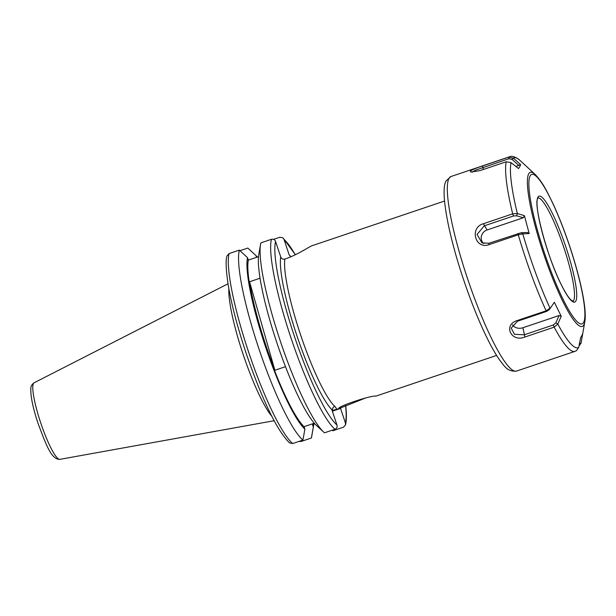 <?xml version="1.0" encoding="UTF-8"?>
<svg xmlns="http://www.w3.org/2000/svg" width="616" height="616" viewBox="0 0 616 616"><rect width="100%" height="100%" fill="white"/><g stroke="black" fill="none" stroke-linecap="round" stroke-linejoin="round"><path stroke-width="0.92" d="M365.096 398.167L339.385 408.447C334.981 407.322 371.633 394.979 375.929 396.119L496.596 355.44M339.978 408.239A3.257 3.103 -167.2 0 0 340.086 408.554L332.116 410.502L336.983 425.032A100.285 16.547 -108.6 0 1 294.356 336.167A100.285 16.547 -108.6 0 1 275.56 241.464L280.711 256.857C281.504 258.751 282.883 259.49 284.846 259.09C298.029 254.731 310.156 246 312.204 245.676M284.846 259.09A81.466 13.444 71.4 0 0 301.078 336.313A81.466 13.444 71.4 0 0 334.788 406.352C336.29 408.169 336.806 409.209 336.336 409.471L339.608 408.377M271.895 416.324A72.796 12.012 -108.6 0 1 242.974 353.9A72.796 12.012 -108.6 0 1 228.852 288.665M290.829 256.81L289.15 254.801L283.999 239.408L282.983 237.876L279.887 237.237L273.589 239.355M336.983 425.032C337.468 427.003 336.806 428.413 335.004 429.26L324.455 432.817A103.542 17.086 -108.6 0 1 323.87 432.293L316.308 425.302A94.171 15.539 -108.6 0 1 276.684 342.211A94.171 15.539 -108.6 0 1 258.774 254.547L260.537 244.483A103.542 17.086 -108.6 0 1 260.899 242.858L271.448 239.301C273.396 238.877 274.767 239.601 275.56 241.464M323.87 432.293A103.542 17.086 -108.6 0 1 280.241 340.879A103.542 17.086 -108.6 0 1 260.537 244.483M256.541 257.357L255.94 255.571A94.171 15.539 -108.6 0 1 257.411 257.065M247.801 248.055A103.542 17.086 -108.6 0 1 248.387 248.579L255.255 254.932L247.801 248.055L239.978 250.689M255.94 255.571L255.255 254.932M332.355 411.203L340.086 408.554A84.723 13.983 -108.6 0 0 340.171 408.162M340.563 408.439L345.422 422.976L345.491 424.971L343.451 427.196L332.902 430.753L332.278 430.184M345.553 405.659L345.853 406.945C346.669 414.714 346.546 420.72 345.491 424.971M292.669 443.535A103.542 17.086 -108.6 0 1 248.456 351.59A103.542 17.086 -108.6 0 1 229.114 253.569L227.065 255.802C225.495 259.921 225.91 269.854 228.32 285.608C231.678 305.12 237.591 327.596 246.061 353.014C259.96 393.593 275.845 429.76 289.574 442.896L292.669 443.535L302.918 440.078L304.889 429.152L304.058 426.665A91.653 15.123 -108.6 0 1 265.673 345.961A91.653 15.123 -108.6 0 1 248.333 260.121L258.497 256.695M304.058 426.665L314.306 423.207M249.565 281.758A91.653 15.123 71.4 0 0 274.875 370.262L249.565 281.758L260.037 278.224M285.508 366.674L274.875 370.262M229.114 253.569L239.355 250.119L247.501 257.634L248.333 260.121M302.918 440.078A103.542 17.086 -108.6 0 1 258.697 348.14A103.542 17.086 -108.6 0 1 239.355 250.119M304.889 429.152A94.171 15.539 -108.6 0 1 265.265 346.061A94.171 15.539 -108.6 0 1 247.501 257.634M313.76 424.178A94.171 15.539 -108.6 0 1 313.482 426.326L311.711 436.39A103.542 17.086 -108.6 0 1 311.357 438.015L301.116 441.472L298.968 441.41M313.482 426.326A94.171 15.539 -108.6 0 1 313.328 427.088L311.357 438.015M314.845 423.808L312.497 424.601L313.328 427.088M334.788 406.352A3.257 3.08 -47.4 0 0 332.594 410.387A84.723 13.983 -108.6 0 1 297.351 337.021A84.723 13.983 -108.6 0 1 280.711 256.857M519.881 166.482L518.549 168.545L511.034 162.616L506.221 161.769L480.033 170.601L470.855 172.072L470.262 171.317C471.74 169.901 475.806 168.122 482.474 165.997L508.662 157.165L513.398 158.15L520.635 164.611L519.881 166.482M524.393 215.639L523.277 217.764L516.662 215.8L517.355 213.544L524.393 215.639L529.19 233.564L522.792 233.857L518.287 234.796L489.05 244.652C475.159 249.803 469.215 227.481 483.445 223.716L512.681 213.852L517.355 213.544A100.208 16.54 -108.6 0 1 511.034 162.616M554.354 302.287L549.341 309.609L554.354 302.287L561.238 316.27L557.811 324.031L554.169 327.15L524.932 337.006C511.365 342.673 502.818 325.256 516.886 320.666L546.123 310.81L550.011 308.185A100.208 16.54 -108.6 0 1 522.792 233.857L521.198 232.748L527.219 232.478L529.19 233.564M549.341 309.609L546.7 311.373L517.463 321.229L511.195 328.12L514.422 334.272L524.154 334.819L553.391 324.963L554.169 327.15A102.649 16.94 -108.6 0 0 574.897 351.389L576.607 350.566L578.709 347.432L580.565 337.907L582.651 333.964L581.042 343.15L578.994 346.007M512.55 324.763A8.147 6.252 172.9 0 0 522.892 327.743L559.082 315.538L561.238 316.27M553.391 324.963L555.855 322.83L559.082 315.538M523.277 217.764L487.087 229.968A8.147 7.492 -41.8 0 0 481.412 236.12A8.147 7.492 -41.8 0 0 483.822 243.551M516.662 215.8L513.482 215.985L484.253 225.849L477.061 234.457L482.005 242.935L488.912 243.266L521.198 232.748M520.635 164.611L515.938 166.482M518.911 165.481L512.104 159.405L508.885 158.736L475.144 170.293L472.31 172.203M512.104 159.405L513.398 158.15A100.208 16.54 -108.6 0 1 519.958 160.383C515.423 156.718 511.873 155.548 509.301 156.857L450.981 176.523A102.649 16.94 -108.6 0 0 448.902 178.524A102.649 16.94 -108.6 0 0 470.316 286.717A102.649 16.94 -108.6 0 0 516.578 371.055C507.014 372.233 503.796 364.872 500.123 360.722C497.004 356.379 493.685 350.851 490.167 344.144C481.104 326.688 472.318 305.428 463.817 280.365C447.947 233.764 439.955 189.42 446.238 180.773L450.981 176.523M555.855 322.83L557.811 324.031A100.208 16.54 -108.6 0 0 578.709 347.432M579.44 343.305L581.081 342.966A100.208 16.54 -108.6 0 0 581.242 342.134L581.042 343.15M274.189 420.713L59.891 459.351A40.41 6.668 -108.6 0 1 40.633 422.615A40.41 6.668 -108.6 0 1 34.072 382.798L228.02 283.776M283.999 239.408A100.285 16.547 -108.6 0 1 295.303 254.77M289.15 254.801A84.723 13.983 -108.6 0 1 290.914 256.772M345.622 405.844A100.285 16.547 -108.6 0 1 345.422 422.976M335.004 429.26A103.542 17.086 -108.6 0 1 290.791 337.322A103.542 17.086 -108.6 0 1 271.448 239.301M537.884 197.274A55.887 9.225 -108.6 0 1 562.755 238.053A55.887 9.225 -108.6 0 1 575.868 301.008A55.887 9.225 -108.6 0 1 550.997 260.229A55.887 9.225 -108.6 0 1 537.884 197.274M583.668 322.314A78.848 13.013 -108.6 0 1 548.587 264.788A78.848 13.013 -108.6 0 1 530.083 175.968A78.848 13.013 -108.6 0 1 565.165 233.495A78.848 13.013 -108.6 0 1 583.668 322.314M535.088 174.382C542.735 182.359 546.692 190.714 553.16 204.011C558.781 216.201 564.133 229.799 569.222 244.814C580.264 277.677 587.11 309.178 584.807 321.829A81.289 13.413 -108.6 0 1 583.891 324.786A81.289 13.413 -108.6 0 1 547.716 265.481A81.289 13.413 -108.6 0 1 528.636 173.905A81.289 13.413 -108.6 0 1 535.088 174.382L519.958 160.383M538.461 197.836A54.755 9.04 -108.6 0 1 563.101 245.361A54.755 9.04 -108.6 0 1 573.658 300.577A54.755 9.04 -108.6 0 1 573.288 301.124L571.756 300.685L569.507 298.406C567.428 295.849 565.041 291.961 562.346 286.725C547.955 260.145 532.971 203.395 537.814 198.298L538.461 197.836M546.7 311.373L546.123 310.81A102.649 16.94 -108.6 0 1 518.287 234.796L518.148 233.41M513.482 215.985L512.681 213.852A102.649 16.94 -108.6 0 1 506.221 161.769M508.885 158.736L508.662 157.165A102.649 16.94 -108.6 0 1 509.301 156.857M524.932 337.006L522.892 327.743M483.445 223.716L487.087 229.968M482.474 165.997L483.344 169.485M488.912 243.266L489.05 244.652M517.463 321.229L516.886 320.666M444.536 201.047L311.996 245.738M59.891 459.351C51.013 459.659 45.723 443.489 38.077 423.523C33.056 408.354 30.638 396.889 30.8 389.135C30.7 386.532 31.793 384.423 34.072 382.798M295.403 254.724L282.983 237.876M574.897 351.389L516.578 371.055M584.807 321.829L581.242 342.134"/></g></svg>
